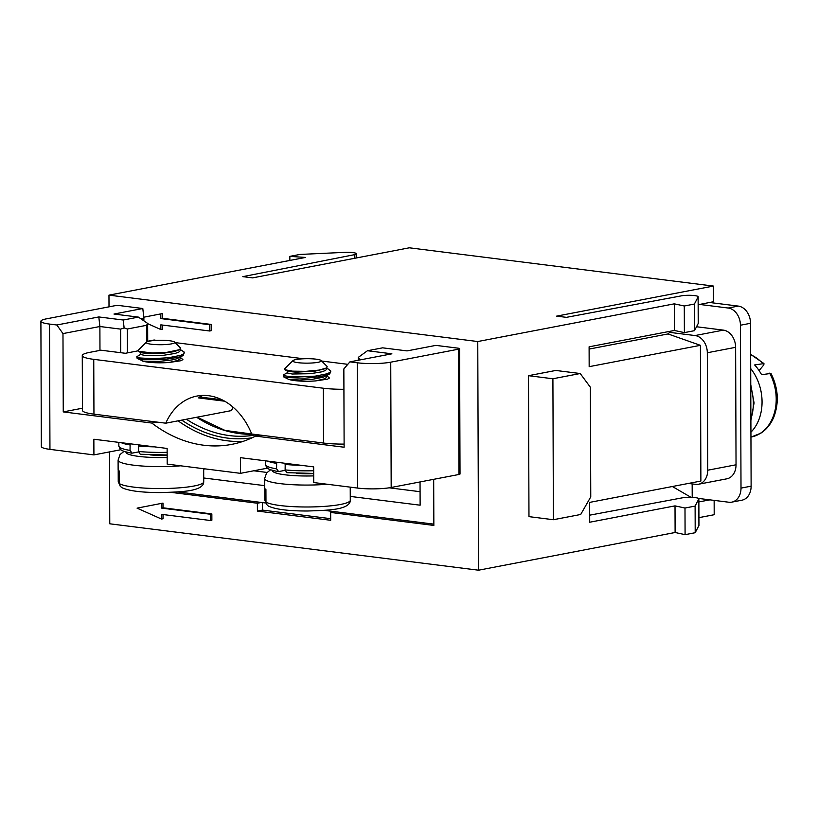 <?xml version="1.0" encoding="UTF-8"?>
<svg xmlns="http://www.w3.org/2000/svg" width="818" height="818" viewBox="0 0 818 818"><rect width="100%" height="100%" fill="white"/><g stroke="black" fill="none" stroke-linecap="round" stroke-linejoin="round"><path stroke-width="1.23" d="M157.148 340.339L153.672 340.094M433.847 524.144L334.705 511.669L330.656 512.446L433.847 525.432L433.683 479.317M354.828 258.263L354.818 254.613L242.813 276.648L252.568 277.875L409.327 247.803L713.398 286.065L556.649 316.126L566.404 317.353L681.854 295.758A9.509 1.483 -0.2 0 1 692.232 295.39A9.509 1.483 -0.2 0 1 698.153 296.74L698.245 323.366A9.509 1.483 -0.2 0 1 698.214 323.488L694.492 330.676L694.4 304.051L698.122 296.862A9.509 1.483 -0.2 0 0 698.153 296.74M109.009 306.842L108.968 295.134L477.763 341.535L674.308 303.836L674.4 330.462L589.103 346.822L589.164 366.668L700.413 345.329L700.883 481.045L589.645 502.385L589.706 522.232L675.014 505.872L684.993 508.029L695.106 506.086L698.828 498.898A9.509 1.483 -0.2 0 0 698.858 498.776A9.509 1.483 -0.2 0 0 692.938 497.426A9.509 1.483 -0.2 0 0 682.549 497.794L589.686 515.166M477.763 341.535L478.561 570.197L109.765 523.796L109.51 451.904M354.818 254.613A9.509 1.483 -0.2 0 0 356.515 253.764A9.509 1.483 -0.2 0 0 344.48 252.373L299.961 254.439L289.848 256.371L305.513 257.445L108.968 295.134M674.308 303.836L684.288 305.993L694.4 304.051M589.103 349.081L668.03 333.938L700.413 345.329M528.97 516.639L528.479 375.687L552.907 378.765L553.397 519.716L528.97 516.639M553.397 519.716L580.698 514.481L590.76 496.874L590.381 387.241L580.207 373.519L555.79 370.452L528.479 375.687M698.858 498.776L698.95 525.401A9.509 1.483 179.8 0 1 698.92 525.524L695.198 532.712L685.085 534.655L675.106 532.498L478.561 570.197M675.106 532.498L675.014 505.872M163.027 514.542L163.038 518.755L161.524 519.052L161.504 514.348L210.349 520.493L210.328 514.236L161.483 508.09L161.463 503.387L137.066 508.142L161.524 519.052M161.463 503.387L162.987 503.101L162.997 507.794L211.852 513.939L211.872 520.207L210.349 520.493M162.363 325.032L162.373 329.255L160.86 329.542L160.839 324.848L209.694 330.993L209.674 324.726L160.819 318.58L160.809 313.887L143.784 317.2M160.809 313.887L162.322 313.591L162.342 318.294L211.187 324.439L211.208 330.697L209.694 330.993M170.809 492.344L257.384 503.234L257.414 511.066L330.687 520.279L330.656 512.446M347.814 364.327L321.658 361.035M303.683 358.775L175.113 342.599M713.398 286.065L713.449 301.719L698.183 304.725M714.145 500.381L714.196 514.716L698.93 517.651M265.85 503.009L261.433 502.456L257.384 503.234M261.433 502.456L177.71 491.925M257.414 511.066L262.476 510.095L262.445 502.579M330.676 518.673L262.476 510.095M580.207 373.519L552.907 378.765M709.973 499.859L698.869 501.904M672.376 486.516L691.005 497.344M668.03 333.938L670.934 331.126M147.649 323.652L160.86 329.542M211.187 324.439L209.674 324.726M162.342 318.294L160.819 318.58M211.852 513.939L210.328 514.236M162.997 507.794L161.483 508.09M684.288 305.993L684.38 332.619L694.492 330.676M674.4 330.462L684.38 332.619M685.085 534.655L684.993 508.029M695.198 532.712L695.106 506.086M289.848 256.371L289.858 260.441M354.623 254.664L354.634 258.294M334.705 511.669L324.255 510.36M750.546 323.284L751.118 486.168L741.006 488.111L740.433 325.227L750.546 323.284A15.859 12.055 -100.9 0 0 738.286 306.085L709.533 302.476M741.006 488.111A15.859 12.055 79.1 0 1 731.783 502.14L741.895 500.207A15.859 12.055 -100.9 0 0 751.118 486.168M699.421 304.408L728.173 308.028A15.859 12.055 79.1 0 1 740.433 325.227M696.527 326.75L723.368 330.124A15.859 12.055 79.1 0 1 735.627 347.323L707.314 352.752A15.859 12.055 -100.9 0 0 695.044 335.554L723.368 330.124M688.408 483.438L695.566 484.338A15.859 12.055 -100.9 0 0 698.5 484.246A15.859 12.055 -100.9 0 0 707.723 470.217L736.036 464.788L735.627 347.323M736.036 464.788A15.859 12.055 79.1 0 1 726.813 478.816L698.5 484.246M692.161 483.908L692.212 497.385M731.783 502.14A15.859 12.055 79.1 0 1 728.848 502.232L698.592 498.428M174.592 342.088L180.604 348.059L179.459 349.695L166.371 352.435L152.373 352.977L138.385 351.3L138.027 350.411L146.412 342.19A14.274 2.229 -0.2 0 0 160.512 344.715A14.274 2.229 -0.2 0 0 174.592 342.088A14.274 2.229 -0.2 0 0 171.576 341.045A14.274 2.229 -0.2 0 0 156.8 340.349A14.274 2.229 -0.2 0 0 146.412 342.19M180.369 357.405L182.895 359.583L181.003 360.718L169.05 362.486L177.629 360.482L180.001 359.082L180.369 357.037M140.716 352.578L140.737 354.531L145.635 355.574L163.743 355.268L175.277 353.396L178.835 352.088L180.318 350.646L180.338 349.041M180.349 349.572L184.142 352.037L183.774 353.713L180.788 355.298L168.549 357.732L152.792 358.652L140.43 358.008L136.77 356.73L140.982 354.163M136.77 356.73L137.158 358.448L144.08 359.664L166.402 359.235L179.531 356.996L183.201 355.441L184.316 352.65M179.459 349.695L174.275 351.628L162.332 353.366L149.582 353.744L140.982 352.722M182.711 355.738L176.852 358.734L172.189 359.91L159.592 361.382L143.242 361.116L137.158 358.458M142.107 360.912A19.816 3.088 -0.2 0 0 169.05 362.486M283.304 375.165L283.509 376.771L285.871 377.517L304.971 378.213L320.247 376.709L329.746 373.877L330.861 371.086L330.319 372.149L327.333 373.734L315.094 376.168L292.312 376.914L283.907 375.707L283.457 374.889L287.517 372.599M326.883 368.008L330.861 371.086M321.137 360.523L327.139 366.495L326.546 367.783L324.777 368.785L315.308 371.075L296.126 372.18L288.202 371.413L284.92 369.736L284.572 368.846L292.946 360.626A14.274 2.229 -0.2 0 0 307.047 363.151A14.274 2.229 -0.2 0 0 321.137 360.523A14.274 2.229 -0.2 0 0 318.12 359.48A14.274 2.229 -0.2 0 0 303.345 358.785A14.274 2.229 -0.2 0 0 292.946 360.626M329.245 374.174L323.396 377.17L312.752 379.245L299.623 380.033L288.652 379.347A19.816 3.088 -0.2 0 0 315.595 380.912L324.163 378.918L326.546 377.517L326.914 375.472M287.261 371.014L287.282 372.967L292.169 374.01L310.288 373.703L321.822 371.832L325.37 370.523L326.863 369.082L326.883 367.476M326.004 368.131L319.03 370.094L305.871 371.331L292.568 371.147L284.92 369.736M288.652 379.347L283.703 376.894M326.914 375.83L329.429 378.018L327.548 379.153L315.595 380.912M344.112 444.102A31.708 4.949 179.8 0 1 323.529 443.039L323.335 388.223L93.753 359.347L93.947 414.153L165.757 423.192A63.426 48.231 79.1 0 1 196.893 396.065A63.426 48.231 79.1 0 1 251.729 434.01L323.529 443.039M260.635 435.125L255.584 436.096L344.122 447.231L343.846 368.928L349.92 361.863L357.251 362.783A23.783 3.712 -0.2 0 0 390.738 362.18L391.178 487.477L458.939 474.481L458.499 349.184L390.738 362.18M93.947 414.153A31.708 4.949 179.8 0 1 82.465 410.391L82.27 355.574A31.708 4.949 -0.2 0 0 93.753 359.347M156.841 422.068L151.78 423.039L63.252 411.904L82.454 408.213M151.78 423.039A151.126 114.919 -100.9 0 0 231.688 444.379A151.126 114.919 -100.9 0 0 255.584 436.096M243.161 441.352A151.126 114.919 79.1 0 1 178.079 420.83M99.97 350.39L99.888 326.515L62.976 333.591L63.252 411.904M143.886 320.85L143.876 318.079L140.716 318.683M458.499 349.184A4.755 0.746 -0.2 0 0 459.593 348.703L460.023 474A4.755 0.746 179.8 0 1 458.939 474.481M391.178 487.477A23.783 3.712 179.8 0 1 357.691 488.08L313.723 482.548L313.672 466.884L240.4 457.671L240.451 473.336L167.189 464.113L167.128 448.448L93.855 439.235L93.917 454.9L120.88 449.726M267.425 468.162L240.451 473.336M93.917 454.9L49.949 449.368A23.783 3.712 179.8 0 1 41.34 446.536L40.9 321.249A23.783 3.712 -0.2 0 0 49.509 324.071L56.841 324.991L98.814 316.944L123.232 320.022L138.406 317.108L113.978 314.04L142.802 308.509L143.876 318.079M142.802 308.509L120.819 305.738A4.755 0.746 -0.2 0 0 114.121 305.86L46.37 318.856A23.783 3.712 -0.2 0 0 40.9 321.249M62.976 333.591L56.841 324.991M459.593 348.703A4.755 0.746 -0.2 0 0 457.865 348.141L435.882 345.38L407.067 350.902L382.64 347.834L367.466 350.738L391.894 353.816L349.92 361.863M362.19 359.511L360.002 359.235L360.002 359.93M120.727 352.701L120.645 329.122L99.888 326.515L98.814 316.944M146.616 342.016L146.555 325.319L127.342 329L127.424 352.885M165.757 423.192L231.494 410.585A63.426 48.231 -100.9 0 1 233.11 407.2M360.002 359.235L358.294 357.364L367.466 350.738M120.645 329.122L124.121 327.906L127.342 329M123.232 320.022L124.121 327.906M146.555 325.319L147.629 323.396L138.406 317.108M149.95 454.88A20.614 3.221 -0.2 0 0 167.148 455.166M118.201 469.869L118.242 481.659L119.622 484.921M180.666 465.81A42.812 6.677 179.8 0 1 133.6 465.186A42.812 6.677 179.8 0 1 118.099 460.105L118.129 469.501A42.812 6.677 -0.2 0 0 119.387 471.096L119.428 483.622A42.812 6.677 -0.2 0 0 164.991 488.51A42.812 6.677 -0.2 0 0 203.733 482.099L203.692 469.573A42.812 6.677 -0.2 0 0 203.754 469.195L203.754 468.714M121.698 487.569L120.134 486.056L119.428 483.622M203.733 482.099L203.426 483.775C199.97 491.24 182.557 491.915 160.768 492.569C141.606 492.569 128.6 490.912 121.718 487.579M130.134 443.796L130.021 450.411L132.076 453.152L138.59 451.904M140.256 454.246L138.569 451.485L138.682 444.869M118.835 442.374L118.845 446.004L120.103 449.031C121.616 449.788 119.479 450.687 131.575 453.152L132.076 453.152M296.484 473.315A20.614 3.221 -0.2 0 0 313.693 473.602M264.746 488.305L264.787 500.095L266.157 503.356M327.2 484.246A42.812 6.677 179.8 0 1 280.145 483.622A42.812 6.677 179.8 0 1 264.643 478.53L264.674 487.937A42.812 6.677 -0.2 0 0 265.922 489.532L265.973 502.058A42.812 6.677 -0.2 0 0 311.535 506.945A42.812 6.677 -0.2 0 0 350.278 500.534L350.227 488.009A42.812 6.677 -0.2 0 0 350.298 487.63L350.298 487.15M268.243 506.005L266.678 504.491L265.973 502.058M350.278 500.534L349.971 502.211C346.515 509.675 329.092 510.35 307.302 511.005C288.151 511.005 275.134 509.338 268.263 506.015M276.668 462.231L276.566 468.847L278.621 471.587L285.134 470.34M313.693 473.417L286.821 472.681L285.114 469.921L285.216 463.305M224.694 401.209L198.662 397.926L199.633 396.986L222.036 399.798M420.084 491.7L389.163 487.814M267.016 472.446L253.754 470.779M82.27 355.574A31.708 4.949 -0.2 0 1 89.561 352.394L100.941 350.206L125.358 353.284L137.915 350.871M420.043 481.935L420.125 505.197L350.257 496.414M264.664 485.647L203.723 477.978M202.772 395.421L199.633 396.986M323.335 388.223A31.708 4.949 -0.2 0 0 343.918 389.286M147.71 341.239L154.285 339.981M205.062 468.878L203.754 469.133M707.723 470.217L707.314 352.752M669.656 332.364L695.044 335.554M759.084 370.574L763.838 364.879L763.951 363.581L754.625 364.951A42.812 32.556 -100.9 0 1 761.568 374.685L770.975 373.427M698.122 296.862L698.214 323.488M698.92 525.524L698.828 498.898M738.286 306.085L728.173 308.028M49.509 324.071L49.949 449.368M357.691 488.08L357.251 362.783M186.381 419.235A146.371 111.299 -100.9 0 0 256.515 434.767A146.371 111.299 -100.9 0 0 257.016 434.675L256.515 434.767M253.825 434.266A146.371 111.299 79.1 0 1 196.617 417.272M252.179 437.763A148.539 112.945 79.1 0 1 181.77 420.125M126.044 451.965A34.888 5.44 -0.2 0 0 138.631 456.383A34.888 5.44 -0.2 0 0 167.158 457.456M130.001 444.931A42.015 6.554 179.8 0 1 121.176 442.671M154.612 446.873A42.015 6.554 179.8 0 1 138.549 446.004M138.569 451.485A42.015 6.554 -0.2 0 0 167.148 452.313M118.845 446.004A42.015 6.554 -0.2 0 0 130.021 450.411M272.588 470.401A34.888 5.44 -0.2 0 0 285.175 474.818A34.888 5.44 -0.2 0 0 313.703 475.892M276.545 463.366A42.015 6.554 179.8 0 1 267.721 461.107M301.157 465.309A42.015 6.554 179.8 0 1 285.093 464.44M285.114 469.921A42.015 6.554 -0.2 0 0 313.683 470.749M265.369 460.81L265.39 464.44A42.015 6.554 -0.2 0 0 276.566 468.847M762.713 363.407A42.812 32.556 -100.9 0 0 750.658 354.736M771.057 373.581C778.296 388.172 779.206 402.671 773.818 417.068C770.832 424.184 766.456 429.583 760.709 433.254L751.292 436.986A42.812 32.556 -100.9 0 0 769.656 373.131M750.709 368.601A42.812 32.556 79.1 0 1 750.934 432.18M750.883 419A42.015 31.953 -100.9 0 0 750.771 386.914M356.536 257.936L356.515 253.764M138.375 351.3L140.962 352.722M197.097 417.18L225.001 430.411L253.733 434.256M358.284 360.257L358.274 357.456M147.71 341.546L147.649 323.631M118.099 460.105L120.052 454.511L124.08 451.342M140.277 454.246L167.148 454.992M264.643 478.53L266.596 472.947L270.615 469.777M278.12 471.587C266.024 469.123 268.161 468.223 266.648 467.467L265.39 464.44M763.838 363.468L750.658 354.399M750.893 420.554L754.073 402.967L750.76 384.603"/></g></svg>
